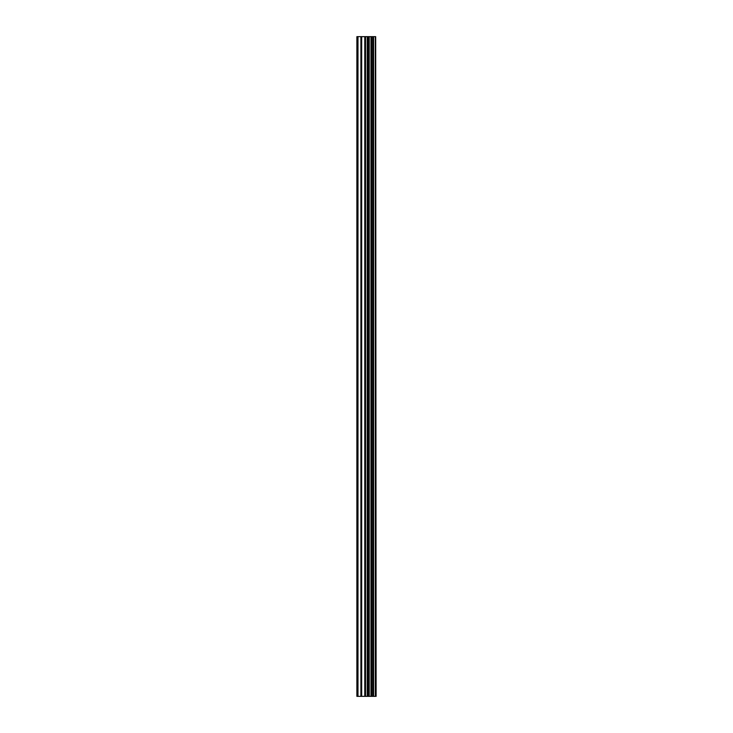 <?xml version="1.0" encoding="UTF-8"?>
<svg xmlns="http://www.w3.org/2000/svg" width="733" height="733" viewBox="0 0 733 733"><rect width="100%" height="100%" fill="white"/><g stroke="black" fill="none" stroke-linecap="round" stroke-linejoin="round"><path stroke-width="1.1" d="M375.681 36.65L376.121 696.35L375.681 36.65L356.879 36.65L356.879 696.35L357.979 696.35L357.979 36.65M357.979 696.35L375.681 696.35M375.314 696.35L375.314 36.65M369.221 696.35L369.221 36.65M368.855 696.35L368.855 36.65M373.583 696.35L373.583 36.65M373.427 696.35L373.427 36.65M373.234 696.35L373.234 36.65M372.85 696.35L372.85 36.65M371.686 696.35L371.686 36.65M371.301 696.35L371.301 36.65M371.118 696.35L371.118 36.65M370.971 696.35L370.971 36.65M368.039 696.35L368.039 36.65M367.26 696.35L367.26 36.65M365.547 696.35L365.547 36.65M364.768 696.35L364.768 36.65M361.681 696.35L361.681 36.65M360.902 696.35L360.902 36.65"/></g></svg>
